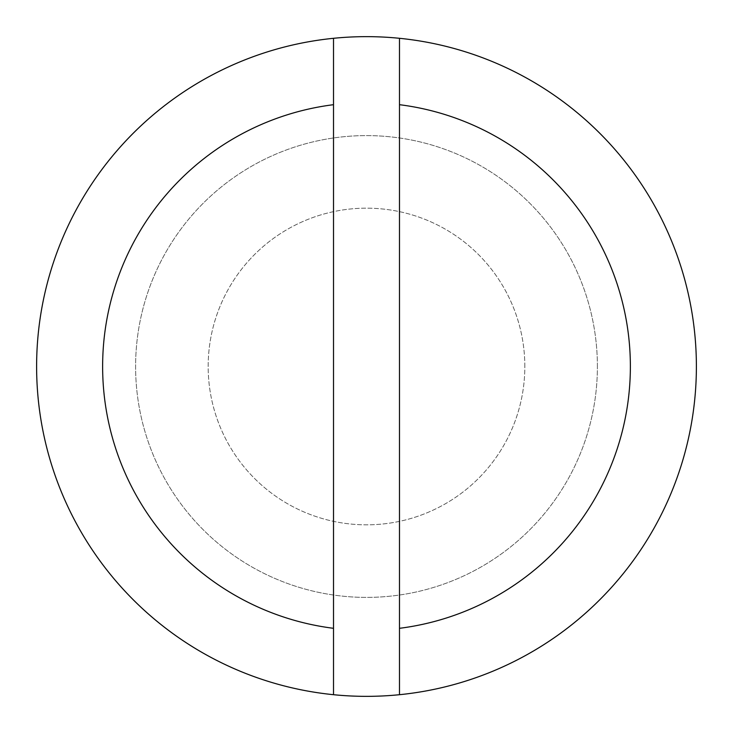 <?xml version="1.0" encoding="UTF-8"?>
<svg xmlns="http://www.w3.org/2000/svg" width="733" height="733" viewBox="0 0 733 733"><rect width="100%" height="100%" fill="white"/><g stroke="black" fill="none" stroke-linecap="round" stroke-linejoin="round"><path stroke-width="0.55" stroke-dasharray="3.67 2.75" d="M696.35 366.5A329.85 329.85 0 0 0 201.575 80.841A329.85 329.85 0 0 0 201.575 652.159A329.85 329.85 0 0 0 696.35 366.5M333.515 694.701L333.515 38.299M399.485 694.701L399.485 38.299M597.395 366.5A230.895 230.895 0 0 0 251.053 166.538A230.895 230.895 0 0 0 251.053 566.462A230.895 230.895 0 0 0 597.395 366.5A230.895 230.895 0 0 0 251.053 166.538A230.895 230.895 0 0 0 251.053 566.462A230.895 230.895 0 0 0 597.395 366.5M524.828 366.5A158.328 158.328 0 0 0 287.336 229.383A158.328 158.328 0 0 0 287.336 503.617A158.328 158.328 0 0 0 524.828 366.5A158.328 158.328 0 0 0 287.336 229.383A158.328 158.328 0 0 0 287.336 503.617A158.328 158.328 0 0 0 524.828 366.5"/><path stroke-width="1.1" d="M399.485 38.299A329.85 329.85 0 0 1 399.485 694.701L399.485 38.299A329.85 329.85 0 0 0 333.515 38.299L333.515 104.691A263.88 263.88 0 0 0 333.515 628.309L333.515 694.701A329.85 329.85 0 0 0 399.485 694.701M333.515 694.701A329.85 329.85 0 0 1 333.515 38.299M399.485 104.691A263.88 263.88 0 0 1 399.485 628.309M333.515 628.309L333.515 104.691"/></g></svg>
